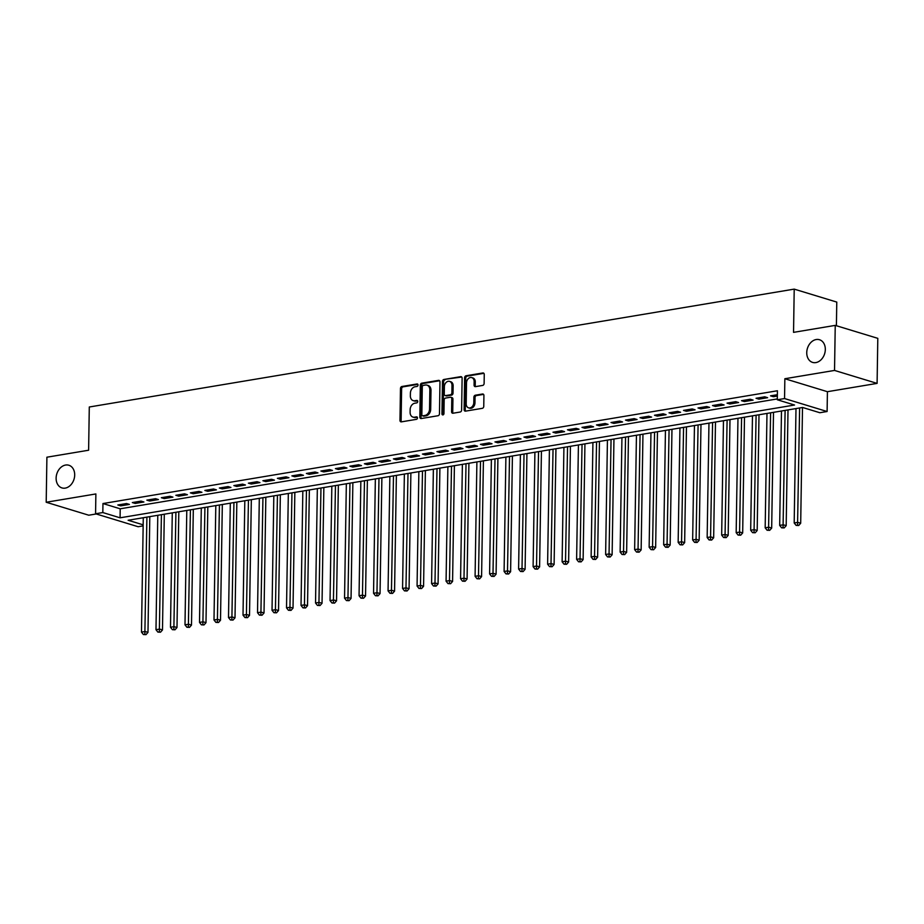 <?xml version="1.0" encoding="UTF-8"?>
<svg xmlns="http://www.w3.org/2000/svg" width="924" height="924" viewBox="0 0 924 924"><rect width="100%" height="100%" fill="white"/><g stroke="black" fill="none" stroke-linecap="round" stroke-linejoin="round"><path stroke-width="1.39" d="M418.029 385.042A1.271 0.97 -73.1 0 0 417.047 383.968L401.917 386.498A1.813 1.386 -73.1 0 0 400.473 388.507L399.965 420.339A1.813 1.386 -73.1 0 0 401.363 421.864L416.493 419.334A1.271 0.97 -73.1 0 0 416.528 416.863L414.576 417.186A5.821 4.424 -73.1 0 1 412.97 417.094A5.821 4.424 -73.1 0 1 410.106 412.289L410.152 409.632A5.821 4.424 -73.1 0 1 414.795 403.222L416.747 402.887A1.271 0.97 -73.1 0 0 416.793 400.415L414.83 400.739A5.821 4.424 -73.1 0 1 413.224 400.646A5.821 4.424 -73.1 0 1 410.36 395.842L410.406 393.185A5.821 4.424 -73.1 0 1 415.049 386.763L417.013 386.44A1.271 0.97 -73.1 0 0 418.029 385.042M806.744 352.61A11.85 9.009 -73.1 0 0 812.577 362.393A11.85 9.009 -73.1 0 0 825.317 349.515A11.85 9.009 -73.1 0 0 819.484 339.732A11.85 9.009 -73.1 0 0 806.744 352.61M56.121 478.135A11.85 9.009 -73.1 0 0 61.954 487.918A11.85 9.009 -73.1 0 0 74.694 475.028A11.85 9.009 -73.1 0 0 68.861 465.246A11.85 9.009 -73.1 0 0 56.121 478.135M482.663 385.423A1.813 1.386 -73.1 0 0 484.118 383.425L484.257 374.486A1.813 1.386 -73.1 0 0 482.859 372.961L466.066 375.768A1.813 1.386 -73.1 0 0 464.61 377.777L464.114 409.609A1.813 1.386 -73.1 0 0 465.5 411.145L482.305 408.327A1.813 1.386 -73.1 0 0 483.76 406.329L483.922 395.541A1.813 1.386 -73.1 0 0 482.524 394.005L475.34 395.206A1.813 1.386 -73.1 0 0 473.885 397.216L473.804 402.564A4.863 3.696 -73.1 0 1 468.584 407.854A4.863 3.696 -73.1 0 1 466.193 403.834L466.516 382.882A4.863 3.696 -73.1 0 1 471.737 377.593A4.863 3.696 -73.1 0 1 474.139 381.612L474.081 385.1A1.813 1.386 -73.1 0 0 475.479 386.636L482.663 385.423M835.238 325.387L877.8 338.346L877.095 383.391L834.534 370.432L835.238 325.387L793.543 332.363L794.213 289.12L89.293 406.999L88.612 450.231L46.905 457.207L46.2 502.252L95.877 493.947L95.565 513.767L102.818 512.554L102.957 503.545L777.431 390.76L777.292 399.769L784.545 398.556L827.107 411.515L819.854 412.728L802.598 407.472L128.124 520.258L143.162 524.832M834.534 370.432L784.857 378.736L784.545 398.556M439.974 381.901A1.813 1.386 -73.1 0 0 438.588 380.365L421.783 383.171A1.813 1.386 -73.1 0 0 420.328 385.181L419.831 417.013A1.813 1.386 -73.1 0 0 421.228 418.549L438.022 415.731A1.813 1.386 -73.1 0 0 439.478 413.733L439.974 381.901M443.924 379.475L460.718 376.657A1.813 1.386 -73.1 0 1 462.116 378.193L461.619 410.025A1.813 1.386 -73.1 0 1 460.164 412.035L452.979 413.236A1.813 1.386 -73.1 0 1 451.582 411.711L451.778 398.798A1.813 1.386 -73.1 0 0 450.392 397.262L445.622 398.059A1.813 1.386 -73.1 0 0 444.167 400.069L443.959 413.513A1.271 0.97 -73.1 0 1 441.961 413.848L442.469 381.473A1.813 1.386 -73.1 0 1 443.924 379.475L461.746 377.038M46.2 502.252L88.762 515.211L96.212 513.963M126.53 503.534L117.833 504.989L120.709 505.867L129.406 504.412L126.53 503.534M141.037 501.108L132.328 502.564L135.204 503.441L143.913 501.986L141.037 501.108M155.544 498.683L146.835 500.138L149.711 501.016L158.42 499.561L155.544 498.683M170.051 496.257L161.342 497.713L164.218 498.59L172.915 497.135L170.051 496.257M184.546 493.832L175.849 495.287L178.725 496.165L187.422 494.71L184.546 493.832M199.053 491.406L190.356 492.862L193.232 493.739L201.929 492.284L199.053 491.406M213.56 488.981L204.851 490.436L207.727 491.314L216.435 489.859L213.56 488.981M228.066 486.555L219.358 488.011L222.234 488.888L230.942 487.433L228.066 486.555M242.573 484.13L233.864 485.585L236.74 486.463L245.449 485.008L242.573 484.13M257.068 481.704L248.371 483.16L251.247 484.037L259.944 482.582L257.068 481.704M271.575 479.279L262.878 480.734L265.754 481.612L274.451 480.157L271.575 479.279M286.082 476.853L277.385 478.309L280.261 479.186L288.958 477.731L286.082 476.853M300.589 474.428L291.88 475.883L294.756 476.761L303.465 475.306L300.589 474.428M315.096 472.002L306.387 473.458L309.263 474.335L317.972 472.88L315.096 472.002M329.602 469.577L320.894 471.032L323.77 471.91L332.478 470.455L329.602 469.577M344.098 467.151L335.4 468.607L338.276 469.484L346.974 468.029L344.098 467.151M358.604 464.726L349.907 466.181L352.783 467.059L361.48 465.604L358.604 464.726M373.111 462.3L364.403 463.756L367.278 464.633L375.987 463.178L373.111 462.3M387.618 459.875L378.909 461.33L381.785 462.208L390.494 460.753L387.618 459.875M402.125 457.449L393.416 458.905L396.292 459.782L405.001 458.327L402.125 457.449M416.62 455.024L407.923 456.479L410.799 457.357L419.496 455.902L416.62 455.024M431.127 452.598L422.43 454.054L425.306 454.931L434.003 453.476L431.127 452.598M445.634 450.173L436.937 451.628L439.812 452.506L448.51 451.051L445.634 450.173M460.14 447.747L451.432 449.203L454.308 450.08L463.016 448.625L460.14 447.747M474.647 445.322L465.939 446.777L468.815 447.655L477.523 446.2L474.647 445.322M489.154 442.896L480.445 444.352L483.321 445.229L492.03 443.774L489.154 442.896M503.649 440.471L494.952 441.926L497.828 442.804L506.525 441.349L503.649 440.471M518.156 438.045L509.459 439.501L512.335 440.378L521.032 438.923L518.156 438.045M532.663 435.62L523.966 437.075L526.83 437.953L535.539 436.498L532.663 435.62M547.17 433.194L538.461 434.65L541.337 435.527L550.046 434.072L547.17 433.194M561.677 430.769L552.968 432.224L555.844 433.102L564.552 431.647L561.677 430.769M576.172 428.343L567.475 429.799L570.351 430.676L579.048 429.221L576.172 428.343M590.679 425.918L581.981 427.373L584.857 428.251L593.554 426.796L590.679 425.918M605.185 423.492L596.488 424.948L599.364 425.825L608.061 424.37L605.185 423.492M619.692 421.067L610.983 422.522L613.859 423.4L622.568 421.945L619.692 421.067M634.199 418.641L625.49 420.097L628.366 420.974L637.075 419.519L634.199 418.641M648.706 416.216L639.997 417.671L642.873 418.549L651.582 417.094L648.706 416.216M663.201 413.79L654.504 415.246L657.38 416.123L666.077 414.668L663.201 413.79M677.708 411.365L669.011 412.82L671.887 413.698L680.584 412.243L677.708 411.365M692.215 408.939L683.517 410.395L686.382 411.272L695.091 409.817L692.215 408.939M706.721 406.514L698.013 407.969L700.889 408.847L709.597 407.392L706.721 406.514M721.228 404.088L712.519 405.544L715.395 406.421L724.104 404.966L721.228 404.088M735.723 401.663L727.026 403.118L729.902 403.996L738.599 402.541L735.723 401.663M750.23 399.237L741.533 400.693L744.409 401.57L753.106 400.115L750.23 399.237M764.737 396.812L756.04 398.267L758.916 399.145L767.613 397.69L764.737 396.812M102.957 503.545L120.212 508.801L777.303 398.925M777.373 394.71L770.535 395.842L773.411 396.719L777.35 396.061M836.405 325.745L836.774 302.079L794.213 289.12M784.857 378.736L827.419 391.695L877.095 383.391M827.419 391.695L827.107 411.515M143.151 525.883L138.126 526.726L95.565 513.767M102.818 512.554L120.074 517.81L794.548 405.024L777.292 399.769M120.212 508.801L120.074 517.81M120.709 505.867L120.721 504.504M135.204 503.441L135.227 502.079M149.711 501.016L149.734 499.653M164.218 498.59L164.241 497.228M178.725 496.165L178.748 494.802M193.232 493.739L193.243 492.377M207.727 491.314L207.75 489.951M222.234 488.888L222.257 487.526M236.74 486.463L236.763 485.1M251.247 484.037L251.27 482.674M265.754 481.612L265.777 480.249M280.261 479.186L280.272 477.824M294.756 476.761L294.779 475.398M309.263 474.335L309.286 472.973M323.77 471.91L323.793 470.547M338.276 469.484L338.299 468.122M352.783 467.059L352.806 465.696M367.278 464.633L367.302 463.271M381.785 462.208L381.808 460.845M396.292 459.782L396.315 458.419M410.799 457.357L410.822 455.994M425.306 454.931L425.329 453.568M439.812 452.506L439.824 451.143M454.308 450.08L454.331 448.718M468.815 447.655L468.838 446.292M483.321 445.229L483.344 443.867M497.828 442.804L497.851 441.441M512.335 440.378L512.358 439.016M526.83 437.953L526.853 436.59M541.337 435.527L541.36 434.164M555.844 433.102L555.867 431.739M570.351 430.676L570.374 429.313M584.857 428.251L584.88 426.888M599.364 425.825L599.376 424.463M613.859 423.4L613.883 422.037M628.366 420.974L628.389 419.612M642.873 418.549L642.896 417.186M657.38 416.123L657.403 414.761M671.887 413.698L671.91 412.335M686.382 411.272L686.405 409.909M700.889 408.847L700.912 407.484M715.395 406.421L715.419 405.058M729.902 403.996L729.925 402.645M744.409 401.57L744.432 400.219M758.916 399.145L758.927 397.794M773.411 396.719L773.434 395.368M413.224 400.646L414.379 400.993A5.821 4.424 -73.1 0 0 415.985 401.085L414.83 400.739M417.602 400.82L415.985 401.085M412.97 417.094L414.125 417.44A5.821 4.424 -73.1 0 0 415.719 417.544L414.576 417.186M417.348 417.267L415.719 417.544M417.867 384.372L403.072 386.844A1.813 1.386 -73.1 0 0 401.617 388.854L401.12 420.686A1.813 1.386 -73.1 0 0 401.501 421.841M439.605 380.734L422.938 383.529A1.813 1.386 -73.1 0 0 421.483 385.527L420.986 417.371A1.813 1.386 -73.1 0 0 421.356 418.526M423.308 385.389A1.271 0.97 -73.1 0 0 422.291 386.798L421.852 414.737A1.271 0.97 -73.1 0 0 422.834 415.812L424.901 415.465A5.821 4.424 -73.1 0 0 429.544 409.043L429.845 389.94A5.821 4.424 -73.1 0 0 426.98 385.135A5.821 4.424 -73.1 0 0 425.375 385.042L423.308 385.389M423.331 415.962A1.271 0.97 -73.1 0 0 423.977 416.158L422.834 415.812M426.98 385.135L428.124 385.493A5.821 4.424 -73.1 0 1 430.988 390.286L430.688 409.39A5.821 4.424 -73.1 0 1 426.045 415.812L423.977 416.158M450.889 397.297L452.044 397.643A1.813 1.386 -73.1 0 1 452.933 399.145L452.725 412.058A1.813 1.386 -73.1 0 0 453.107 413.213M445.068 379.822A1.813 1.386 -73.1 0 0 443.624 381.831L443.116 414.195A1.271 0.97 -73.1 0 0 443.243 414.807M451.998 385.4A4.863 3.696 -73.1 0 0 449.595 381.381A4.863 3.696 -73.1 0 0 444.375 386.671L444.259 394.051A1.813 1.386 -73.1 0 0 445.657 395.588L450.427 394.791A1.813 1.386 -73.1 0 0 451.882 392.781L451.998 385.4L453.141 385.747A4.863 3.696 -73.1 0 0 450.75 381.739L449.595 381.381M445.16 395.553L446.304 395.911A1.813 1.386 -73.1 0 0 446.812 395.934L445.657 395.588M453.141 385.747L453.026 393.127A1.813 1.386 -73.1 0 1 451.582 395.137L446.812 395.934M471.737 377.593L472.892 377.939A4.863 3.696 -73.1 0 1 475.283 381.959L475.225 385.447A1.813 1.386 -73.1 0 0 475.606 386.613M468.584 407.854L469.727 408.2A4.863 3.696 -73.1 0 0 474.959 402.91L473.804 402.564M483.552 394.375L476.495 395.564A1.813 1.386 -73.1 0 0 475.04 397.563L474.959 402.91M483.876 373.331L467.209 376.126A1.813 1.386 -73.1 0 0 465.754 378.124L465.257 409.956A1.813 1.386 -73.1 0 0 465.638 411.122M143.278 517.729L141.476 632.108L145.103 631.508L147.979 632.374L149.803 516.632M144.849 634.291L143.393 634.534L145.992 634.638L144.849 634.291L146.904 517.117M143.393 634.534L141.476 632.108M147.979 632.374L145.992 634.638M157.785 515.303L155.983 629.683L159.609 629.082L162.485 629.949L164.299 514.206M159.344 631.866L157.9 632.108L160.499 632.212L159.344 631.866L161.411 514.691M157.9 632.108L155.983 629.683M162.485 629.949L160.499 632.212M172.28 512.878L170.49 627.257L174.116 626.657L176.992 627.523L178.806 511.781M173.851 629.44L172.407 629.683L175.006 629.787L173.851 629.44L175.907 512.266M172.407 629.683L170.49 627.257M176.992 627.523L175.006 629.787M186.787 510.452L184.996 624.832L188.623 624.231L191.499 625.098L193.312 509.355M188.357 627.015L186.902 627.257L189.512 627.361L188.357 627.015L190.413 509.84M186.902 627.257L184.996 624.832M191.499 625.098L189.512 627.361M201.293 508.027L199.503 622.406L203.118 621.806L205.994 622.672L207.819 506.929M202.864 624.589L201.409 624.832L204.008 624.936L202.864 624.589L204.92 507.415M201.409 624.832L199.503 622.406M205.994 622.672L204.008 624.936M215.8 505.601L213.998 619.981L217.625 619.38L220.501 620.247L222.326 504.504M217.371 622.164L215.916 622.406L218.514 622.51L217.371 622.164L219.427 504.989M215.916 622.406L213.998 619.981M220.501 620.247L218.514 622.51M230.307 503.176L228.505 617.555L232.132 616.955L235.008 617.821L236.833 502.079M231.866 619.738L230.423 619.981L233.021 620.085L231.866 619.738L233.934 502.564M230.423 619.981L228.505 617.555M235.008 617.821L233.021 620.085M244.814 500.75L243.012 615.13L246.639 614.529L249.515 615.396L251.328 499.653M246.373 617.313L244.929 617.555L247.528 617.659L246.373 617.313L248.44 500.138M244.929 617.555L243.012 615.13M249.515 615.396L247.528 617.659M259.309 498.325L257.519 612.704L261.146 612.104L264.021 612.97L265.835 497.228M260.88 614.887L259.425 615.13L262.035 615.234L260.88 614.887L262.936 497.713M259.425 615.13L257.519 612.704M264.021 612.97L262.035 615.234M273.816 495.899L272.026 610.279L275.652 609.678L278.528 610.545L280.342 494.802M275.387 612.462L273.931 612.704L276.53 612.808L275.387 612.462L277.443 495.287M273.931 612.704L272.026 610.279M278.528 610.545L276.53 612.808M288.323 493.474L286.521 607.853L290.148 607.253L293.024 608.119L294.848 492.377M289.893 610.036L288.438 610.279L291.037 610.383L289.893 610.036L291.949 492.862M288.438 610.279L286.521 607.853M293.024 608.119L291.037 610.383M302.829 491.048L301.028 605.428L304.654 604.827L307.53 605.694L309.355 489.951M304.4 607.611L302.945 607.853L305.544 607.957L304.4 607.611L306.456 490.436M302.945 607.853L301.028 605.428M307.53 605.694L305.544 607.957M317.336 488.623L315.534 603.002L319.161 602.402L322.037 603.268L323.85 487.526M318.896 605.185L317.452 605.428L320.051 605.532L318.896 605.185L320.963 488.011M317.452 605.428L315.534 603.002M322.037 603.268L320.051 605.532M331.832 486.197L330.041 600.577L333.668 599.976L336.544 600.843L338.357 485.1M333.402 602.76L331.959 603.002L334.557 603.106L333.402 602.76L335.458 485.585M331.959 603.002L330.041 600.577M336.544 600.843L334.557 603.106M346.338 483.772L344.548 598.151L348.175 597.551L351.051 598.429L352.864 482.674M347.909 600.334L346.454 600.577L349.064 600.681L347.909 600.334L349.965 483.16M346.454 600.577L344.548 598.151M351.051 598.429L349.064 600.681M360.845 481.346L359.055 595.726L362.67 595.125L365.546 596.003L367.371 480.249M362.416 597.909L360.961 598.151L363.559 598.255L362.416 597.909L364.472 480.734M360.961 598.151L359.055 595.726M365.546 596.003L363.559 598.255M375.352 478.921L373.55 593.3L377.177 592.7L380.053 593.578L381.878 477.824M376.923 595.483L375.467 595.726L378.066 595.83L376.923 595.483L378.979 478.309M375.467 595.726L373.55 593.3M380.053 593.578L378.066 595.83M389.859 476.495L388.057 590.875L391.684 590.274L394.56 591.152L396.384 475.398M391.418 593.058L389.974 593.3L392.573 593.404L391.418 593.058L393.485 475.883M389.974 593.3L388.057 590.875M394.56 591.152L392.573 593.404M404.366 474.07L402.564 588.449L406.19 587.849L409.066 588.727L410.88 472.973M405.925 590.632L404.481 590.875L407.08 590.979L405.925 590.632L407.992 473.458M404.481 590.875L402.564 588.449M409.066 588.727L407.08 590.979M418.861 471.644L417.071 586.024L420.697 585.423L423.573 586.301L425.387 470.547M420.432 588.207L418.988 588.449L421.587 588.553L420.432 588.207L422.487 471.032M418.988 588.449L417.071 586.024M423.573 586.301L421.587 588.553M433.368 469.219L431.577 583.598L435.204 582.998L438.08 583.876L439.893 468.122M434.938 585.781L433.483 586.024L436.093 586.128L434.938 585.781L436.994 468.607M433.483 586.024L431.577 583.598M438.08 583.876L436.093 586.128M447.874 466.793L446.073 581.173L449.699 580.572L452.575 581.45L454.4 465.696M449.445 583.356L447.99 583.598L450.589 583.702L449.445 583.356L451.501 466.181M447.99 583.598L446.073 581.173M452.575 581.45L450.589 583.702M462.381 464.368L460.579 578.747L464.206 578.147L467.082 579.025L468.907 463.271M463.952 580.93L462.497 581.173L465.095 581.277L463.952 580.93L466.008 463.756M462.497 581.173L460.579 578.747M467.082 579.025L465.095 581.277M476.888 461.942L475.086 576.322L478.713 575.721L481.589 576.599L483.402 460.845M478.447 578.505L477.003 578.747L479.602 578.851L478.447 578.505L480.515 461.33M477.003 578.747L475.086 576.322M481.589 576.599L479.602 578.851M491.383 459.517L489.593 573.896L493.22 573.296L496.096 574.174L497.909 458.419M492.954 576.079L491.51 576.322L494.109 576.426L492.954 576.079L495.01 458.905M491.51 576.322L489.593 573.896M496.096 574.174L494.109 576.426M505.89 457.091L504.1 571.471L507.726 570.87L510.602 571.748L512.416 455.994M507.461 573.654L506.006 573.896L508.616 574L507.461 573.654L509.517 456.479M506.006 573.896L504.1 571.471M510.602 571.748L508.616 574M520.397 454.666L518.607 569.045L522.233 568.445L525.098 569.323L526.923 453.568M521.968 571.228L520.512 571.471L523.111 571.575L521.968 571.228L524.024 454.054M520.512 571.471L518.607 569.045M525.098 569.323L523.111 571.575M534.904 452.24L533.102 566.62L536.729 566.019L539.604 566.897L541.429 451.143M536.474 568.803L535.019 569.045L537.618 569.149L536.474 568.803L538.53 451.628M535.019 569.045L533.102 566.62M539.604 566.897L537.618 569.149M549.41 449.815L547.609 564.194L551.235 563.594L554.111 564.472L555.936 448.718M550.97 566.377L549.526 566.62L552.125 566.724L550.97 566.377L553.037 449.203M549.526 566.62L547.609 564.194M554.111 564.472L552.125 566.724M563.917 447.389L562.115 561.769L565.742 561.168L568.618 562.046L570.431 446.292M565.476 563.952L564.033 564.194L566.631 564.298L565.476 563.952L567.544 446.777M564.033 564.194L562.115 561.769M568.618 562.046L566.631 564.298M578.412 444.964L576.622 559.343L580.249 558.743L583.125 559.621L584.938 443.867M579.983 561.526L578.539 561.769L581.138 561.873L579.983 561.526L582.039 444.352M578.539 561.769L576.622 559.343M583.125 559.621L581.138 561.873M592.919 442.538L591.129 556.918L594.756 556.317L597.632 557.195L599.445 441.441M594.49 559.101L593.035 559.343L595.645 559.447L594.49 559.101L596.546 441.926M593.035 559.343L591.129 556.918M597.632 557.195L595.645 559.447M607.426 440.113L605.624 554.492L609.251 553.892L612.127 554.77L613.952 439.016M608.997 556.675L607.542 556.918L610.14 557.022L608.997 556.675L611.053 439.501M607.542 556.918L605.624 554.492M612.127 554.77L610.14 557.022M621.933 437.687L620.131 552.067L623.758 551.466L626.634 552.344L628.459 436.59M623.504 554.25L622.048 554.492L624.647 554.596L623.504 554.25L625.56 437.075M622.048 554.492L620.131 552.067M626.634 552.344L624.647 554.596M636.44 435.262L634.638 549.641L638.265 549.041L641.141 549.919L642.954 434.164M637.999 551.824L636.555 552.067L639.154 552.171L637.999 551.824L640.066 434.65M636.555 552.067L634.638 549.641M641.141 549.919L639.154 552.171M650.946 432.836L649.145 547.216L652.771 546.615L655.647 547.493L657.461 431.739M652.506 549.399L651.062 549.641L653.661 549.745L652.506 549.399L654.562 432.224M651.062 549.641L649.145 547.216M655.647 547.493L653.661 549.745M665.442 430.411L663.651 544.79L667.278 544.19L670.154 545.068L671.967 429.313M667.013 546.973L665.557 547.216L668.168 547.32L667.013 546.973L669.068 429.799M665.557 547.216L663.651 544.79M670.154 545.068L668.168 547.32M679.949 427.985L678.158 542.365L681.785 541.764L684.649 542.642L686.474 426.888M681.519 544.548L680.064 544.79L682.663 544.894L681.519 544.548L683.575 427.373M680.064 544.79L678.158 542.365M684.649 542.642L682.663 544.894M694.455 425.56L692.654 539.939L696.28 539.339L699.156 540.217L700.981 424.463M696.026 542.122L694.571 542.365L697.17 542.469L696.026 542.122L698.082 424.948M694.571 542.365L692.654 539.939M699.156 540.217L697.17 542.469M708.962 423.134L707.16 537.514L710.787 536.913L713.663 537.791L715.488 422.037M710.521 539.697L709.078 539.939L711.676 540.043L710.521 539.697L712.589 422.522M709.078 539.939L707.16 537.514M713.663 537.791L711.676 540.043M723.469 420.709L721.667 535.088L725.294 534.488L728.17 535.366L729.983 419.612M725.028 537.271L723.584 537.514L726.183 537.618L725.028 537.271L727.096 420.097M723.584 537.514L721.667 535.088M728.17 535.366L726.183 537.618M737.964 418.283L736.174 532.663L739.801 532.062L742.677 532.94L744.49 417.186M739.535 534.846L738.091 535.088L740.69 535.192L739.535 534.846L741.591 417.671M738.091 535.088L736.174 532.663M742.677 532.94L740.69 535.192M752.471 415.858L750.681 530.237L754.307 529.637L757.183 530.515L758.997 414.761M754.042 532.42L752.586 532.663L755.197 532.767L754.042 532.42L756.098 415.246M752.586 532.663L750.681 530.237M757.183 530.515L755.197 532.767M766.978 413.432L765.176 527.812L768.803 527.211L771.679 528.089L773.504 412.335M768.549 529.995L767.093 530.237L769.692 530.341L768.549 529.995L770.604 412.82M767.093 530.237L765.176 527.812M771.679 528.089L769.692 530.341M781.485 411.007L779.683 525.386L783.309 524.786L786.185 525.664L788.01 409.909M783.055 527.569L781.6 527.812L784.199 527.916L783.055 527.569L785.111 410.395M781.6 527.812L779.683 525.386M786.185 525.664L784.199 527.916M795.991 408.581L794.19 522.961L797.816 522.36L800.692 523.238L802.506 407.484M797.551 525.144L796.107 525.386L798.706 525.49L797.551 525.144L799.618 407.969M796.107 525.386L794.19 522.961M800.692 523.238L798.706 525.49M417.706 384.165L417.047 383.968M417.186 417.059L416.528 416.863M417.44 400.612L416.793 400.415M401.12 420.686L399.965 420.339M401.617 388.854L400.473 388.507M403.072 386.844L401.917 386.498M420.986 417.371L419.831 417.013M421.483 385.527L420.328 385.181M422.938 383.529L421.783 383.171M439.512 380.653L438.588 380.365M426.045 415.812L424.901 415.465M430.688 409.39L429.544 409.043M430.988 390.286L429.845 389.94M461.654 376.946L460.718 376.657M452.725 412.058L451.582 411.711M452.933 399.145L451.778 398.798M443.116 414.195L441.961 413.848M443.624 381.831L442.469 381.473M451.582 395.137L450.427 394.791M453.026 393.127L451.882 392.781M475.225 385.447L474.081 385.1M475.283 381.959L474.139 381.612M475.04 397.563L473.885 397.216M476.495 395.564L475.34 395.206M483.46 394.294L482.524 394.005M465.257 409.956L464.114 409.609M465.754 378.124L464.61 377.777M467.209 376.126L466.066 375.768M483.795 373.25L482.859 372.961M423.631 416.135L422.476 415.788"/></g></svg>

